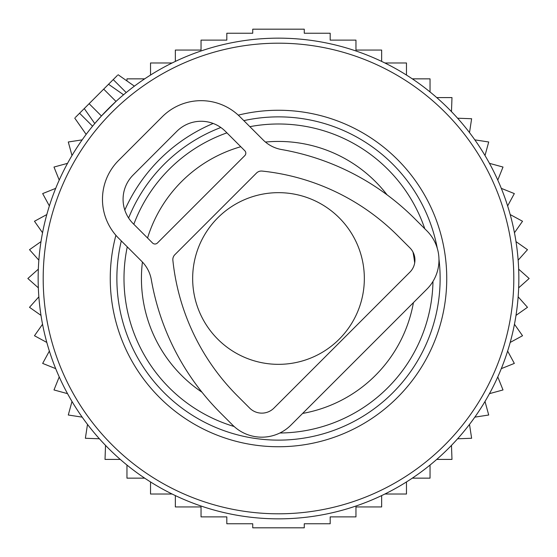 <?xml version="1.0" encoding="UTF-8"?>
<svg xmlns="http://www.w3.org/2000/svg" width="557" height="557" viewBox="0 0 557 557"><rect width="100%" height="100%" fill="white"/><g stroke="black" fill="none" stroke-linecap="round" stroke-linejoin="round"><path stroke-width="0.84" d="M75.383 117.436L108.545 84.267L117.548 90.575M117.436 75.383L108.545 84.267L123.543 94.767L121.287 96.695M346.169 47.874A240.352 240.352 0 0 0 47.874 210.831A240.352 240.352 0 0 0 210.831 509.126A240.352 240.352 0 0 0 509.126 346.169A240.352 240.352 0 0 0 346.169 47.874M322.002 130.241A154.512 154.512 0 0 0 249.863 126.669A154.512 154.512 0 0 1 424.782 228.753A154.512 154.512 0 0 0 322.002 130.241M226.915 132.858A154.512 154.512 0 0 0 133.819 224.276A154.512 154.512 0 0 1 226.915 132.858M127.268 246.862A154.512 154.512 0 0 0 234.149 426.509A154.512 154.512 0 0 1 127.268 246.862M279.865 433.005A154.512 154.512 0 0 0 432.984 281.403A154.512 154.512 0 0 1 279.865 433.005M84.267 108.545L94.767 123.543L101.423 115.988L115.988 101.423L103.693 89.127M126.954 80.946L126.954 78.85L144.681 78.85M451.469 111.623L451.985 97.593L436.737 97.593M457.596 118.216L471.626 118.732L469.502 132.608M474.836 139.863L488.712 141.986L485.008 155.528M489.471 163.347L503.013 167.051L497.777 180.078M501.307 188.357L514.334 193.592L507.636 205.93M510.191 214.563L522.529 221.261L514.452 232.749M516.005 241.62L527.486 249.689L518.149 260.175M518.664 269.163L529.15 278.5L518.664 287.837M518.149 296.825L527.486 307.311L516.005 315.38M514.452 324.251L522.529 335.739L510.191 342.437M175.351 495.591L175.351 506.947L201.042 506.947L201.042 516.882L226.817 516.882L226.817 523.761L252.732 523.761L252.732 527.82L304.268 527.82L304.268 523.761L330.183 523.761L330.183 516.882L355.958 516.882L355.958 506.947L381.649 506.947L381.649 495.591M150.529 481.951L150.529 494.024L172.113 494.024M126.954 465.053L126.954 478.15L144.681 478.15M105.531 445.377L105.015 459.407L120.263 459.407M99.404 438.784L85.374 438.268L87.498 424.392M82.164 417.137L68.288 415.014L71.992 401.472M67.529 393.653L53.987 389.949L59.223 376.922M55.693 368.643L42.666 363.408L49.364 351.07M46.809 342.437L34.471 335.739L42.548 324.251M40.995 315.38L29.514 307.311L38.851 296.825M38.336 287.837L27.85 278.5L38.336 269.163M38.851 260.175L29.514 249.689L40.995 241.62M42.548 232.749L34.471 221.261L46.809 214.563M150.529 75.049L150.529 62.976L172.113 62.976M175.351 61.409L175.351 50.053L201.042 50.053L201.042 40.118L226.817 40.118L226.817 33.239L252.732 33.239L252.732 29.18L304.268 29.18L304.268 33.239L330.183 33.239L330.183 40.118L355.958 40.118L355.958 50.053L381.649 50.053L381.649 61.409M384.887 494.024L406.471 494.024L406.471 481.951M412.319 478.15L430.046 478.15L430.046 465.053M436.737 459.407L451.985 459.407L451.469 445.377M457.596 438.784L471.626 438.268L469.502 424.392M474.836 417.137L488.712 415.014L485.008 401.472M489.471 393.653L503.013 389.949L497.777 376.922M501.307 368.643L514.334 363.408L507.636 351.07M430.046 91.947L430.046 78.85L412.319 78.85M406.471 75.049L406.471 62.976L384.887 62.976M82.164 139.863L68.288 141.986L71.992 155.528M67.529 163.347L53.987 167.051L59.223 180.078M55.693 188.357L42.666 193.592L49.364 205.93M141.784 261.379L118.564 238.159A54.934 54.934 0 0 1 118.564 160.465L162.261 116.761A54.934 54.934 0 0 1 239.956 116.761L263.183 139.988A34.339 34.339 0 0 0 281.557 149.534A248.93 248.93 0 0 1 414.763 218.734L426.906 230.87A41.204 41.204 0 0 1 426.906 289.146L290.942 425.102A41.204 41.204 0 0 1 232.673 425.102L220.53 412.967A248.93 248.93 0 0 1 151.33 279.753A34.339 34.339 0 0 0 141.784 261.379M397.768 235.729L409.91 247.865A17.17 17.17 0 0 1 409.91 272.15L273.947 408.107A17.17 17.17 0 0 1 249.668 408.107L237.526 395.971A224.896 224.896 0 0 1 172.872 260.279A6.865 6.865 0 0 1 174.842 254.709L256.512 173.046A6.865 6.865 0 0 1 262.075 171.069A224.896 224.896 0 0 1 397.768 235.729M157.408 243.012L244.815 155.605A3.433 3.433 0 0 0 244.815 150.752L225.39 131.327A34.339 34.339 0 0 0 176.834 131.327L133.13 175.03A34.339 34.339 0 0 0 133.13 223.587L152.555 243.012A3.433 3.433 0 0 0 157.408 243.012M364.341 278.5A85.841 85.841 0 0 0 278.5 192.659A85.841 85.841 0 0 0 192.659 278.5A85.841 85.841 0 0 0 278.5 364.341A85.841 85.841 0 0 0 364.341 278.5M344.748 52.713A235.305 235.305 0 0 0 52.713 212.252A235.305 235.305 0 0 0 212.252 504.287A235.305 235.305 0 0 0 504.287 344.748A235.305 235.305 0 0 0 344.748 52.713M238.264 115.139A168.242 168.242 0 0 1 439.939 325.866A168.242 168.242 0 0 1 231.134 439.939A168.242 168.242 0 0 1 115.898 235.298M124.803 210.066A168.242 168.242 0 0 1 213.164 123.459M437.301 248.387A161.627 161.627 0 0 0 243.827 120.632M220.837 127.504A161.627 161.627 0 0 0 128.611 218.017M121.308 240.903A161.627 161.627 0 0 0 232.993 433.59A161.627 161.627 0 0 0 438.965 259.116M387.08 194.846A137.071 137.071 0 0 0 265.445 142.056M240.784 146.721A137.071 137.071 0 0 0 147.549 238.006M142.425 262.034A137.071 137.071 0 0 0 201.996 392.232M302.618 413.426A137.071 137.071 0 0 0 413.426 302.618M414.687 262.953A137.071 137.071 0 0 0 412.995 252.077M79.588 113.231L92.559 126.202M113.231 79.588L126.202 92.559M89.127 103.693L101.423 115.988M74.729 118.084L86.147 134.39M118.084 74.729L134.39 86.147"/></g></svg>
